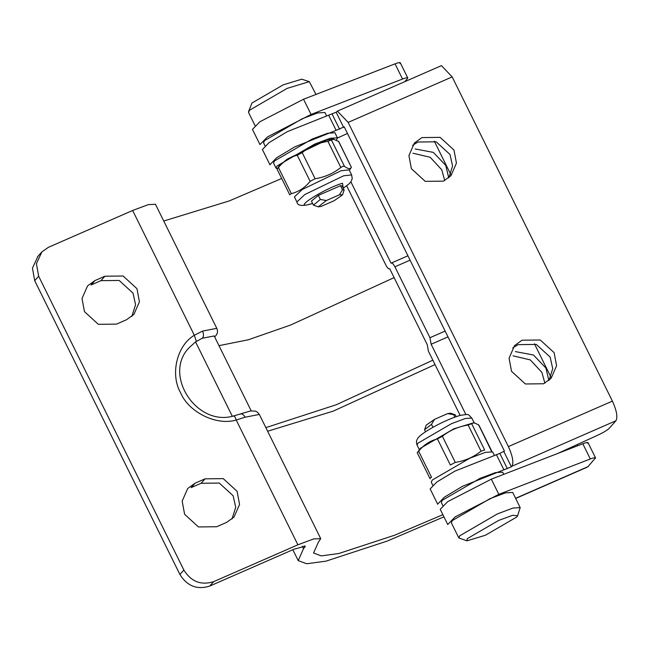 <?xml version="1.0" encoding="UTF-8"?>
<svg xmlns="http://www.w3.org/2000/svg" width="649" height="649" viewBox="0 0 649 649"><rect width="100%" height="100%" fill="white"/><g stroke="black" fill="none" stroke-linecap="round" stroke-linejoin="round"><path stroke-width="0.97" d="M262.415 149.53L269.043 142.634L287.215 131.698L328.629 115.165L336.141 130.36L294.727 146.901L276.555 157.829L269.927 164.724M336.141 130.36L344.197 126.839L504.419 451.039L499.811 453.416L454.957 471.093L436.769 482.037L430.157 488.932M328.629 115.165L336.158 112.236L343.662 127.431M448.857 177.761L452.572 166.03L450.025 154.486L436.169 141.806L417.956 142.017L412.553 145.384M549.005 380.387L552.721 368.656L550.165 357.104L536.317 344.432L518.097 344.643L512.694 348.01M441.434 65.638L452.166 76.906L612.396 401.106C616.68 410.557 617.864 417.104 615.95 420.747L511.931 466.233C513.846 462.591 512.661 456.044 508.378 446.601L348.148 122.401L337.415 111.125L336.158 112.236M557.605 453.513L597.607 435.26C603.31 432.575 607.139 430.303 609.087 428.445L615.95 420.747M554.124 352.667L540.268 339.995L522.056 340.198L514.511 345.657L509.067 358.216L511.526 371.301L525.374 383.973L543.586 383.762L551.131 378.302L556.582 365.752L554.124 352.667M453.976 150.041L440.127 137.369L421.915 137.58L414.37 143.04L408.927 155.59L411.377 168.675L425.233 181.347L443.445 181.144L450.99 175.684L456.434 163.126L453.976 150.041M347.466 133.459L337.496 138.01M437.669 504.127L444.281 497.239L462.469 486.296L511.404 466.826L503.892 451.631M511.404 466.826L511.931 466.233M340.49 185.711L342.12 185.93L344.124 189.979L342.55 194.838L339.492 194.773L342.494 189.759L340.49 185.711L318.334 195.398L311.431 201.093L313.435 205.149L320.338 199.446L318.334 195.398M342.494 189.759L344.124 189.979M336.507 139.941L337.431 137.823L330.146 138.294L314.66 144.11L277.026 165.982L276.06 168.156L277.423 168.724M277.131 168.975L279.735 165.211L287.32 159.07L326.114 140.338L332.864 138.959L338.754 141.547L351.401 167.369C350.2 169.275 347.896 168.927 344.465 166.339L342.972 166.258L340.839 167.474C333.391 173.461 324.816 177.209 315.098 178.726L310.149 181.347C304.989 187.683 298.727 191.78 291.344 193.629L289.762 194.822L277.05 169.113L278.437 167.523C283.597 161.179 289.86 157.09 297.242 155.233L302.191 152.62C309.638 146.633 318.213 142.877 327.932 141.36L333.837 139M417.477 452.556L418.637 451.193C423.773 444.865 430.044 440.768 437.442 438.911L442.391 436.29C449.854 430.295 458.437 426.547 468.132 425.038L474.038 422.677L478.694 424.933L478.857 425.712M430.06 478.005L430.222 478.784L430.06 478.005L431.544 477.307L418.637 451.193M494.124 454.86L492.656 451.891L485.371 452.361L469.884 458.178L432.25 480.049L431.285 482.223L432.753 485.192M248.526 111.701L251.942 103.029L283.297 84.8L301.785 79.194L309.305 81.66L287.126 88.386L249.492 110.265L248.526 112.431L255 125.533M503.754 474.354L502.667 472.156L495.382 472.626L479.895 478.435L442.261 500.314L441.296 502.48L442.764 505.449M516.774 517.01L517.577 515.817L512.694 515.282L498.61 520.441L467.248 538.67L466.931 540.844L485.42 535.247L516.774 517.01M131.852 316.404L135.568 304.665L133.013 293.121L119.165 280.449L100.952 280.652L91.038 284.984L94.997 280.546L104.903 276.214L123.123 276.003L136.971 288.683L139.421 301.858L133.864 314.449L126.433 319.779L116.528 324.111L98.315 324.313L84.467 311.642L82.017 298.467L87.574 285.868L94.997 280.546M231.993 519.022L235.709 507.291L233.153 495.747L219.305 483.067L201.093 483.278L191.187 487.61L195.146 483.172L205.052 478.84L223.264 478.629L237.112 491.301L239.562 504.476L234.005 517.075L226.582 522.404L216.677 526.737L198.456 526.939L184.608 514.268L182.158 501.093L187.715 488.494L195.146 483.172M214.178 335.955L202.301 338.226L195.56 341.901L189.484 347.361M259.34 414.451L245.111 417.21L236.22 420.025C216.685 425.987 188.77 412.326 180.6 392.807C170.006 374.351 176.893 345.471 194.327 335.265L202.545 331.095C203.883 334.284 203.802 336.661 202.301 338.226M442.869 514.673L394.527 535.247L338.77 553.524L321.247 555.885L313.548 553.013L318.375 542.175L320.711 538.654L313.678 538.913L297.891 544.811L236.22 420.025C235.181 416.885 234.208 415.587 233.316 416.139M245.111 417.21C243.424 414.289 241.671 413.291 239.862 414.208M189.451 347.41C162.388 373.889 196.29 427.074 233.608 415.952L250.579 410.947L255.422 411.133L257.345 412.091L259.324 414.419L320.663 538.524M346.688 185.833L385.879 265.117C387.469 268.078 388.743 269.278 389.7 268.702L427.253 344.692L428.437 351.239L460.141 415.376M577.699 445.733L577.269 444.541M465.852 414.484L431.147 344.262L448.005 336.888M548.867 380.501L545.89 368.007L533.486 355.011L515.355 351.588M431.147 344.262L429.963 337.715L394.908 266.796C393.318 263.835 392.045 262.642 391.087 263.21L350.866 181.834M292.837 549.727L298.207 560.598L303.521 548.673L305.346 546.166L293.932 549.249L209.732 586.071C197.142 590.014 187.204 586.144 179.903 574.479L183.862 570.041L38.656 276.231L36.409 263.689L41.917 251.861L48.456 247.301L132.656 210.479L148.434 204.581L155.476 204.321M183.862 570.041C191.163 581.707 201.101 585.568 213.691 581.634L297.891 544.811M444.703 180.544L441.791 169.827L430.173 157.285L412.91 153.205M448.727 177.875L445.741 165.381L433.337 152.385L415.206 148.962M544.852 383.161L541.931 372.445L530.314 359.903L513.051 355.83M399.914 63.456C400.887 62.142 399.257 62.272 395.038 63.845L303.545 99.24L311.058 114.443L402.542 79.04C406.769 77.466 408.399 77.336 407.426 78.651L407.75 77.929L400.238 62.734M311.058 114.443L267.461 136.915L259.957 144.581M303.545 99.24L259.949 121.72L252.445 129.386L259.965 144.597M407.426 78.651L404.716 81.693M326.382 115.465L324.914 112.496L317.629 112.967L302.142 118.783L264.508 140.655L263.543 142.829L265.011 145.798M587.686 443.372C588.659 442.066 587.029 442.196 582.802 443.762L491.317 479.165L447.721 501.645L440.217 509.311L447.729 524.514L455.225 516.839L498.83 494.36L590.314 458.957L582.802 443.762M515.59 498.302L588.01 466.639L595.514 457.853L588.01 442.65M595.198 458.575C596.163 457.261 594.541 457.391 590.314 458.957M520.19 507.615L512.686 492.413L505.401 492.891L489.914 498.7L452.28 520.579L451.315 522.745L458.827 537.94L459.792 535.774L497.426 513.894L512.913 508.086L520.19 507.615L517.577 515.817M163.743 221.017L229.292 200.914L281.69 178.491M298.207 560.598L306.677 563.754L325.952 561.158L387.283 541.055L443.94 516.831M179.903 574.479L34.697 280.676L32.45 268.134L37.958 256.298M471.758 423.902L484.665 450.008L481.039 451.144C473.567 457.139 464.992 460.895 455.298 462.404L450.349 465.017L437.442 438.911M132.656 210.479L194.327 335.265L196.347 341.35M491.439 451.16L478.694 424.933M424.6 429.703L426.166 425.209L434.506 419.351L431.504 424.365L424.6 429.695L425.46 431.812M456.142 416.642L455.282 414.898L453.651 414.679L454.852 417.112M453.651 414.679L447.648 413.608L434.506 419.351M431.504 424.365L432.964 427.318M447.648 413.608L450.471 413.194L454.99 414.679M342.55 194.83L334.211 200.687L321.068 206.439L318.237 206.844L326.35 200.517L339.492 194.773M318.245 206.844L313.435 205.149M320.338 199.446L326.35 200.517M343.216 188.145L342.518 183.221C323.024 189.029 289.795 210.738 311.033 203.802M337.431 137.823L334.925 132.753L327.648 133.232L312.161 139.04L274.527 160.92L273.562 163.086L276.06 168.156M341.131 170.728L302.345 189.459L294.403 196.907L296.909 201.969L304.852 194.53L343.637 175.79L351.636 174.922L349.13 169.86L341.131 170.728M417.331 452.653L420.447 448.256L454.008 428.746L474.046 422.677M315.99 94.43L309.305 81.66M466.931 540.844L458.827 537.94M332.069 114.021L339.581 129.216M452.166 76.906L348.148 122.401M508.378 446.601L612.396 401.106M507.315 468.61L499.811 453.416M503.875 469.754L496.363 454.56M104.903 276.214L100.952 280.652M205.052 478.84L201.093 483.278M195.56 341.901L232.35 416.35M435.033 364.584L333.188 411.142L267.639 431.236M550.855 377.004L534.443 343.792M410.087 260.16L394.908 266.796M429.963 337.715L445.133 331.079M395.038 63.845L402.542 79.04M498.83 494.36L491.317 479.165M218.981 345.657L248.372 339.768L290.63 325.027L394.105 277.626M213.691 581.634L209.732 586.071M303.521 548.673L302.288 546.182M304.835 547.188L304.17 545.833M450.714 174.378L434.295 141.166M202.545 331.095L216.782 328.337M38.656 276.231L34.697 280.676M481.039 451.144L468.132 425.038M442.391 436.29L455.298 462.404M351.401 167.369L338.494 141.255M302.191 152.62L315.098 178.726M310.149 181.347L297.242 155.233M278.437 167.523L291.344 193.629M331.558 140.225L344.465 166.339M340.839 167.474L327.932 141.36M471.807 418.07L465.317 418.491L451.501 423.675L417.94 443.186L417.08 445.125C415.944 442.204 416.463 439.576 418.637 437.223C421.826 433.175 441.782 421.031 460.036 415.401C470.411 413.965 467.077 413.811 471.807 418.07L474.314 423.14M269.976 164.854L262.472 149.659M337.334 111.157L441.352 65.671M430.206 489.054L437.718 504.249M417.25 452.783L429.963 478.5M214.154 335.898L251.204 410.858M432.859 360.179L336.393 404.7L265.855 427.626M587.353 467.118L515.671 498.464M215.103 336.433C217.553 334.17 218.105 331.461 216.766 328.305L155.427 204.192M37.472 256.826L41.431 252.388M407.921 255.787L391.306 263.056M478.954 425.217L491.666 450.933M349.357 170.314L351.385 167.393M296.909 201.969C297.429 205.636 301.866 206.374 310.23 204.184L312.575 203.397M351.636 174.922L352.22 178.548L351.052 181.566L349.057 183.862L343.256 188.234M419.579 450.187L417.08 445.125"/></g></svg>
